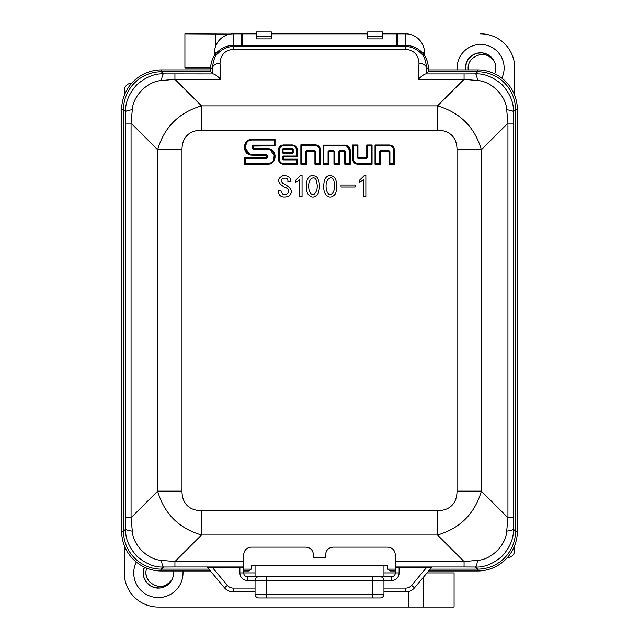 <?xml version="1.0" encoding="UTF-8"?>
<svg xmlns="http://www.w3.org/2000/svg" width="639" height="639" viewBox="0 0 639 639"><rect width="100%" height="100%" fill="white"/><g stroke="black" fill="none" stroke-linecap="round" stroke-linejoin="round"><path stroke-width="0.96" d="M468.259 69.899A12.508 12.508 0 0 1 472.517 58.429C480.56 52.302 487.789 53.237 494.203 61.216L491.351 57.254L487.198 54.299L482.293 52.893L477.205 53.189L472.501 55.162L468.714 58.572L466.27 63.053L465.583 69.899A15.16 15.16 0 0 1 494.203 61.216A15.16 15.16 0 0 1 494.642 73.741M146.794 568.207A12.508 12.508 0 0 0 150.285 582.464C158.336 588.591 165.565 587.664 171.963 579.677A15.16 15.16 0 0 0 173.425 570.994M144.358 567.152L143.216 573.055L144.118 578.071L146.627 582.512L150.469 585.867L155.205 587.76L160.293 587.976L165.174 586.49L169.287 583.471L171.963 579.677A15.16 15.16 0 0 1 143.216 572.927A15.16 15.16 0 0 1 144.358 567.152M145.9 573.774L146.882 577.864L149.175 581.402M507.198 557.767A7.58 7.58 0 0 0 514.738 550.187L514.738 545.402M480.616 33.843A34.123 34.123 0 0 1 514.738 67.966L514.738 95.491M210.694 67.966L184.919 67.966L184.919 33.843L230.407 34.091M501.807 78.134A23.507 23.507 0 0 0 485.832 45.049A23.507 23.507 0 0 0 457.197 69.899M131.802 83.126A7.58 7.58 0 0 0 124.262 90.714L124.262 95.491M427.004 572.927L454.081 572.927L454.081 607.05L158.384 607.05A34.123 34.123 0 0 1 124.262 572.927L124.262 545.402M408.593 607.05L408.593 591.538M255.049 572.927L243.683 572.927A3.794 3.794 0 0 0 247.469 576.721L391.531 576.721A3.794 3.794 0 0 0 395.317 572.927L383.951 572.927M136.275 562.04A24.641 24.641 0 0 0 159.351 597.553A24.641 24.641 0 0 0 182.946 570.994M215.247 33.843L215.247 47.494M423.753 607.05L423.753 576.801M418.984 63.285A7.58 4.872 2.5 0 1 426.556 68.157L426.309 73.749L425.718 73.924C423.897 74.388 421.421 76.185 418.273 79.324L418.984 63.285C418.449 54.826 413.976 50.146 405.557 49.243L233.443 49.243C225.024 50.146 220.551 54.826 220.016 63.285L220.727 79.324L174.934 79.324L161.515 80.562C147.673 81.113 132.848 95.938 132.305 109.764L131.067 123.183L131.067 517.71L132.305 531.129C132.856 544.971 147.689 559.796 161.515 560.339L174.934 561.569L243.683 561.569L243.683 569.141L251.263 569.141L251.263 565.347L387.737 565.347L387.737 569.141L395.317 569.141L395.317 561.569L464.066 561.569L464.066 566.969L395.317 566.969L395.317 567.751L431.349 567.751L414.503 587.824L431.349 567.751M397.594 45.409L397.594 33.843L405.557 33.843L405.557 45.409L242.165 45.329L233.443 45.409L233.443 46.543L405.557 46.543C411.34 46.495 416.524 48.796 421.101 53.428C424.056 55.673 425.878 60.585 426.556 68.157L428.306 68.157L428.306 71.76L477.589 71.76L477.589 69.899L428.306 69.899M241.406 45.409L241.406 33.843L233.443 33.843L233.443 45.409A22.748 22.748 0 0 0 210.694 68.157L210.694 71.76L213.282 73.924C215.103 74.388 217.587 76.193 220.727 79.324M395.317 570.994L390.517 570.994L387.737 569.141M243.683 570.994L248.483 570.994L251.263 569.141M210.375 570.994L161.411 570.994A39.762 39.762 0 0 1 121.65 531.233L121.65 109.668A39.762 39.762 0 0 1 161.411 69.899L161.411 71.76L210.694 71.76M161.515 560.339A15.16 2.46 89.5 0 0 163.48 567.017L161.363 569.141L208.817 569.141M477.589 69.899A39.762 39.762 0 0 1 517.35 109.668L515.497 109.668L515.497 531.233L517.35 531.233L517.35 109.668M517.35 531.233A39.762 39.762 0 0 1 477.589 570.994L428.625 570.994M210.694 69.899L161.411 69.899M121.65 531.233L123.503 531.233L123.503 109.668L121.65 109.668M477.589 570.994L477.589 569.141L430.183 569.141M515.497 109.668A37.909 37.909 0 0 0 515.497 109.612L513.381 111.737L513.381 529.164C513.844 538.054 510.17 546.992 502.342 555.97C493.364 563.806 484.418 567.488 475.52 567.017L464.066 566.969M181.995 491.151L157.633 491.151L157.633 149.75L181.995 149.75L181.995 491.151A59.435 30.329 135 0 0 201.493 510.641L437.507 510.641L437.507 535.011L464.066 561.569L477.485 560.339C491.327 559.788 506.152 544.955 506.695 531.129L507.933 517.71L507.933 123.183L506.695 109.764C506.144 95.922 491.311 81.097 477.485 80.562A15.16 2.46 -90.5 0 0 475.52 73.876L477.589 71.76M161.411 71.76A37.909 37.909 0 0 0 161.363 71.76L163.48 73.876L213.282 73.924M132.305 109.764A15.16 2.46 179.5 0 0 125.619 111.737L123.503 109.668M123.503 531.233A37.909 37.909 0 0 0 123.503 531.281L125.619 529.164L125.619 111.737C125.156 102.839 128.83 93.909 136.658 84.923C145.644 77.087 154.582 73.405 163.48 73.876A15.16 2.46 -89.5 0 0 161.515 80.562M477.589 569.141A37.909 37.909 0 0 0 477.637 569.141L475.52 567.017A15.16 2.46 90.5 0 0 477.485 560.339M506.695 531.129A15.16 2.46 -0.5 0 0 513.381 529.164L515.497 531.233M380.325 164.199L375.021 164.199L375.021 144.997L389.343 144.997C392.426 145.285 394.127 146.962 394.455 150.045L394.455 164.199L393.696 163.448L389.91 163.448L389.151 164.199L388.935 151.395L380.532 151.395L380.325 164.199L379.566 163.448L375.78 163.448L375.78 145.756L389.343 145.756C391.971 146.004 393.424 147.433 393.696 150.045L393.448 148.623M380.532 151.395L380.532 150.636L379.566 151.595L380.532 150.636L388.935 150.636L389.91 151.595L388.935 150.636L388.935 151.395M375.021 144.997L375.78 145.756M375.021 164.199L375.78 163.448M357.169 145.756L353.391 145.756L353.391 159.159C354.086 162.194 355.54 163.624 357.736 163.448L371.299 163.448L372.058 164.199L357.736 164.199C354.653 163.919 352.952 162.234 352.632 159.159L352.632 144.997L357.928 144.997L357.928 157.609L366.546 157.809L366.546 158.568L358.144 158.568L357.169 157.609L357.169 145.756L357.928 144.997M372.058 144.997L371.299 145.756L367.521 145.756L366.762 144.997L372.058 144.997L372.058 164.199M353.391 145.756L352.632 144.997M366.546 157.809L367.521 157.609L366.546 158.568L367.521 157.609L367.521 145.756M329.021 151.387L328.813 164.199L323.11 164.199L323.11 145.125L345.164 145.125C348.247 145.412 349.948 147.098 350.268 150.173L349.509 150.173L349.509 163.448L350.268 164.199L344.804 164.199L344.589 151.387L339.652 151.587L339.652 164.199L333.957 164.199L333.957 151.587L329.021 151.387L329.021 150.628L328.055 151.587L329.021 150.628L333.742 150.628L334.716 151.587L334.716 163.448L333.957 164.199M349.509 163.448L345.563 163.448L344.804 164.199M345.164 145.125L345.164 145.884C347.792 146.131 349.237 147.561 349.509 150.173L346.705 146.171M323.11 145.125L323.869 145.884L323.869 163.448L323.11 164.199M345.563 163.448L345.563 151.587L344.589 150.628L345.563 151.587L344.804 151.587M328.813 164.199L328.055 163.448L328.055 151.587L328.813 151.587M339.652 151.587L338.902 151.587L339.868 150.628L338.902 151.587L338.902 163.448L339.652 164.199M305.626 163.44L306.385 164.199L300.865 164.199L301.624 163.44L305.626 163.44L305.626 151.379L306.6 150.421L314.7 150.421L315.674 151.379L315.674 163.44L314.915 164.199L314.915 151.379L315.674 151.379L314.7 150.421L314.7 151.179L306.6 151.179L306.6 150.421L305.626 151.379L306.385 151.379L306.385 164.199M319.428 148.456L319.676 163.44L320.435 164.199L314.915 164.199M300.865 164.199L300.865 144.837L301.624 145.596L301.624 163.44M292.422 149.342L282.278 149.342L283.253 148.392L282.278 149.342L282.278 152.553L283.253 153.512L282.278 152.553L292.207 152.753L292.422 149.342L293.181 149.342L292.207 148.392L293.181 149.342L293.181 152.553L292.207 153.512L293.181 152.553L292.422 152.553M297.407 156.779L283.325 156.779L283.325 159.135L297.407 159.135L296.648 159.894L296.648 163.496L297.407 164.255L283.516 164.255C280.433 163.975 278.732 162.29 278.404 159.215L278.404 149.997C278.724 146.93 280.425 145.245 283.516 144.957L292.303 144.957C295.386 145.237 297.087 146.922 297.407 149.997L297.407 156.779L296.648 156.028L296.648 149.997C295.953 146.962 294.499 145.532 292.303 145.716C294.922 145.956 296.376 147.377 296.648 149.997L297.407 149.997M278.404 159.215L279.163 159.215C279.882 162.258 281.328 163.688 283.516 163.496C280.888 163.257 279.443 161.835 279.163 159.215L279.163 149.997L278.404 149.997M283.325 159.135L283.325 159.894L282.35 158.935L283.325 159.894L296.648 159.894M292.303 144.957L292.303 145.716L282.079 145.956M280.489 146.922L279.163 149.997C279.443 147.385 280.888 145.956 283.516 145.716L283.516 144.957M283.109 156.978L282.35 156.978L283.325 156.028L296.648 156.028M266.543 155.357L251.67 155.157C247.373 154.758 245.001 152.417 244.545 148.128L244.545 146.299C244.993 142.018 247.365 139.677 251.67 139.278L275.034 139.278L274.275 140.029L274.275 145.125L275.034 145.884L253.076 146.075L253.292 148.544L267.909 148.544C272.214 148.943 274.586 151.283 275.034 155.573L275.034 157.274C274.594 161.555 272.222 163.896 267.909 164.303L244.617 164.303L244.617 157.761L245.376 158.52L266.327 158.52L267.302 157.561L266.327 158.52L266.543 155.357L267.302 155.357L266.327 154.398L267.302 155.357L267.302 157.561L266.543 157.561M274.275 145.125L253.292 145.125L252.325 146.075L253.292 145.125L253.292 145.884M247.277 141.77L245.304 146.299C245.703 142.481 247.828 140.388 251.67 140.029L250.592 140.125M273.204 160.756L274.275 155.573C273.883 151.755 271.759 149.662 267.909 149.302L253.292 149.302L252.325 148.344L253.292 149.302L253.292 148.544M244.545 148.128L245.304 148.128L249.553 154.031M275.034 155.573L274.275 155.573L270.121 149.702M275.034 157.274L274.275 157.274C273.883 161.092 271.759 163.185 267.909 163.544L245.376 163.544L244.617 164.303M365.859 196.772L363.383 196.772L363.383 179.687L359.294 182.778L359.294 180.43L364.374 175.477L365.859 175.477L365.859 196.772M341.034 185.006L355.148 185.006L355.148 186.987L341.034 186.987L341.034 185.006M324.628 179.751C326.761 175.166 329.996 174.303 334.349 177.147C337.248 181.732 337.64 187.243 335.523 193.673C331.937 198.122 328.494 198.162 325.187 193.801C323.374 190.262 323.19 185.582 324.628 179.751M307.215 179.751C309.34 175.166 312.583 174.303 316.928 177.147C319.827 181.732 320.227 187.243 318.11 193.673C314.524 198.122 311.073 198.162 307.766 193.801C305.961 190.262 305.769 185.582 307.215 179.751M302.055 196.772L299.579 196.772L299.579 179.687L295.49 182.778L295.49 180.43L300.57 175.477L302.055 175.477L302.055 196.772M278.093 190.206L280.944 190.206L280.944 190.949C283.604 200.247 294.563 189.943 284.163 186.987C277.214 182.61 276.735 178.864 282.726 175.757C288.101 175.31 290.769 177.243 290.721 181.54L287.877 181.54C289.004 174.463 274.211 179.783 285.649 184.759C292.279 188.872 293.173 192.73 288.333 196.333C282.358 198.122 278.947 196.365 278.093 191.077L278.093 190.206M357.928 157.609L357.169 157.609L358.144 158.568L358.144 157.809M371.299 163.448L371.299 145.756M357.736 164.199L357.736 163.448C355.116 163.209 353.663 161.779 353.391 159.159L352.632 159.159M345.164 145.884L323.869 145.884M344.589 151.387L344.589 150.628L339.868 150.628L339.868 151.387M334.716 163.448L338.902 163.448M333.957 151.587L334.716 151.587L333.742 150.628L333.742 151.387M328.055 163.448L323.869 163.448M394.455 150.045L393.696 150.045L393.696 163.448M389.91 163.448L389.91 151.595L389.151 151.595M380.325 151.595L379.566 151.595L379.566 163.448M300.865 144.837L315.323 144.837C318.406 145.117 320.115 146.802 320.435 149.877L319.676 149.877C319.404 147.266 317.958 145.836 315.323 145.596L301.624 145.596M319.676 163.44L315.674 163.44M274.275 140.029L251.67 140.029L251.67 139.278M253.076 146.075L252.325 146.075L252.325 148.344L253.076 148.344M245.376 163.544L245.376 158.52M244.545 146.299L245.304 146.299L245.304 148.128C245.703 151.946 247.828 154.039 251.67 154.398L266.327 154.398L266.327 155.157M292.207 149.151L292.207 148.392L283.253 148.392L283.253 149.151M283.253 152.753L283.253 153.512L292.207 153.512L292.207 152.753M296.648 163.496L283.516 163.496L283.516 164.255M283.325 156.779L283.325 156.028L282.35 156.978L282.35 158.935L283.109 158.935M243.683 561.569L243.683 554.732C244.138 550.139 246.662 547.607 251.263 547.152L305.849 547.152C310.45 547.607 312.974 550.139 313.437 554.732L313.437 557.767L325.563 557.767L325.563 554.732C326.026 550.139 328.55 547.607 333.151 547.152L387.737 547.152C392.338 547.607 394.862 550.139 395.317 554.732L395.317 561.569M383.951 565.347L383.951 576.721L255.049 576.721L255.049 565.347M208.154 568.343L207.651 567.751L212.436 567.552L243.683 567.751L243.683 572.927L239.889 572.927L239.889 567.552M255.049 591.89L233.211 591.89A11.374 11.374 0 0 1 224.497 587.824L207.651 567.751M399.111 567.552L399.111 572.927L395.317 572.927L395.317 567.751M383.951 588.096L405.789 588.096A7.58 7.58 0 0 0 411.596 585.388L414.503 587.824A11.374 11.374 0 0 1 405.789 591.89L383.951 591.89M399.111 572.927A7.58 7.58 0 0 1 391.531 580.516L383.951 580.516C383.719 578.215 382.457 576.953 380.157 576.721A3.794 3.794 0 0 1 383.951 580.516L383.951 594.158A3.794 3.794 0 0 1 380.157 597.952L258.843 597.952A3.794 3.794 0 0 1 255.049 594.158L255.049 580.516L247.469 580.516A7.58 7.58 0 0 1 239.889 572.927M258.843 576.721A3.794 3.794 0 0 0 255.049 580.516L266.423 580.516L266.423 594.158L372.577 594.158L372.577 580.516L266.423 580.516L266.423 576.721M426.309 73.749L428.306 71.76M220.016 63.285A7.58 4.872 177.5 0 0 212.444 68.157C213.218 60.473 215.039 55.561 217.899 53.428C222.476 48.828 227.652 46.527 233.443 46.543L233.443 49.243M405.557 49.243L405.557 45.409A22.748 22.748 0 0 1 428.306 68.157M367.649 36.415L367.649 31.95L382.809 31.95L382.809 38.899L367.649 38.899L367.649 36.415L382.809 36.415M271.351 36.415L271.351 31.95L256.191 31.95L256.191 36.415L271.351 36.415L271.351 38.899L256.191 38.899L256.191 36.415M256.191 33.843L242.165 33.843L242.165 45.329M396.835 45.329L396.835 33.843L382.809 33.843M201.493 510.641L201.493 535.011L174.934 561.569L174.934 566.969L163.48 567.017C154.59 567.488 145.652 563.814 136.674 555.986C128.838 547 125.156 538.062 125.619 529.164A15.16 2.46 -179.5 0 0 132.305 531.129M437.507 510.641A59.435 30.329 45 0 0 457.005 491.151L481.367 491.151C474.713 513.732 460.088 528.349 437.507 535.011L201.493 535.011C178.912 528.349 164.287 513.732 157.633 491.151L131.067 517.71L125.675 517.71M174.934 73.924L174.934 79.324L201.493 105.882C178.912 112.544 164.287 127.161 157.633 149.75L131.067 123.183L125.675 123.183M477.485 80.562L464.066 79.324L464.066 73.924L475.52 73.876C484.41 73.405 493.348 77.087 502.326 84.907C510.162 93.893 513.844 102.831 513.381 111.737A15.16 2.46 0.5 0 0 506.695 109.764M418.273 79.324L464.066 79.324L437.507 105.882L437.507 130.252L201.493 130.252L201.493 105.882L437.507 105.882C460.088 112.544 474.713 127.161 481.367 149.75L507.933 123.183L513.325 123.183M457.005 491.151L457.005 149.75L481.367 149.75L481.367 491.151L507.933 517.71L513.325 517.71M123.503 109.612A38.013 37.909 45 0 1 161.363 71.76M161.363 569.141A38.013 37.909 -45 0 1 123.503 531.281M515.497 531.281A38.013 37.909 -135 0 1 477.637 569.141M477.637 71.76A38.013 37.909 135 0 1 515.497 109.612M174.934 566.969L243.683 566.969L243.683 567.751M309.132 190.27C312.431 200.806 319.157 190.166 316.744 182.906C316.513 173.688 306.289 177.594 309.132 190.27M326.545 190.27C329.852 200.806 336.569 190.166 334.165 182.906C333.933 173.688 323.701 177.594 326.545 190.27M161.411 569.141L161.411 570.994M422.331 52.797L424.512 52.797L424.512 55.585M233.443 33.843A18.954 18.954 0 0 0 214.488 52.797L216.669 52.797M394.455 164.199L389.151 164.199M389.343 144.997L389.343 145.756M366.762 157.609L366.762 144.997M350.268 150.173L350.268 164.199M315.323 145.596L315.323 144.837M320.435 149.877L320.435 164.199M283.037 149.342L283.037 152.553M297.407 159.135L297.407 164.255M275.034 139.278L275.034 145.884M251.67 155.157L251.67 154.398M267.909 149.302L267.909 148.544M267.909 163.544L267.909 164.303M244.617 157.761L266.327 157.761M457.005 149.75A59.435 30.329 -45 0 0 437.507 130.252M201.493 130.252A59.435 30.329 -135 0 0 181.995 149.75M212.436 567.552L227.404 585.388A7.58 7.58 0 0 0 233.211 588.096L255.049 588.096M227.404 585.388L224.497 587.824M411.596 585.388L426.564 567.552M247.469 576.721L247.469 580.516M391.531 576.721L391.531 580.516M233.211 588.096L233.211 591.89M405.789 588.096L405.789 591.89M372.577 576.721L372.577 580.516L383.951 580.516M255.049 594.158L266.423 594.158L266.423 597.952M372.577 597.952L372.577 594.158L383.951 594.158M212.691 73.749L212.444 68.157L210.694 68.157M425.718 73.924L464.066 73.924M424.512 52.797A18.954 18.954 0 0 0 405.557 33.843M214.488 52.797L214.488 55.585M396.835 42.182L397.594 42.182M241.406 42.182L242.165 42.182M271.351 33.843L367.649 33.843"/></g></svg>
